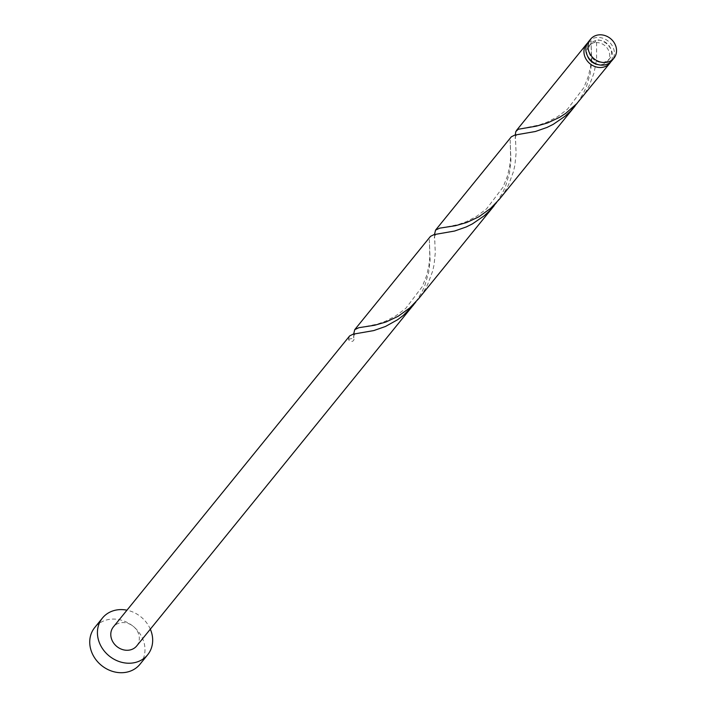 <?xml version="1.0" encoding="UTF-8"?>
<svg xmlns="http://www.w3.org/2000/svg" width="707" height="707" viewBox="0 0 707 707"><rect width="100%" height="100%" fill="white"/><g stroke="black" fill="none" stroke-linecap="round" stroke-linejoin="round"><path stroke-width="0.53" stroke-dasharray="3.54 2.65" d="M588.436 41.81A15.05 13.009 -140.9 0 1 602.125 37.992A15.05 13.009 -140.9 0 1 613.623 48.703A15.05 13.009 -140.9 0 1 611.811 60.784M589.32 53.379A12.037 10.411 -140.9 0 1 590.778 43.71A12.037 10.411 -140.9 0 1 601.728 40.661A12.037 10.411 -140.9 0 1 610.928 49.225A12.037 10.411 -140.9 0 1 609.469 58.893A12.037 10.411 -140.9 0 1 598.52 61.942A12.037 10.411 -140.9 0 1 589.32 53.379M587.49 55.95A12.037 10.411 -140.9 0 1 587.411 55.729A12.037 10.411 -140.9 0 1 588.869 46.061A12.037 10.411 -140.9 0 1 594.507 42.765A12.037 10.411 -140.9 0 1 609.019 51.576A12.037 10.411 -140.9 0 1 607.56 61.244A12.037 10.411 -140.9 0 1 598.166 64.62M150.326 629.168A29.128 25.178 39.1 0 0 126.96 610.194M139.977 664.262A29.128 25.178 39.1 0 0 143.486 640.878A29.128 25.178 39.1 0 0 121.233 620.145A29.128 25.178 39.1 0 0 94.738 627.533M415.849 301.969L421.84 292.177L424.827 285.557L428.681 272.372L430.103 260.211L429.352 239.912L430.395 236.465M136.743 645.906A15.05 13.009 39.1 0 0 138.554 633.826A15.05 13.009 39.1 0 0 127.057 623.114A15.05 13.009 39.1 0 0 113.367 626.932M348.533 339.448A15.05 13.009 -140.9 0 1 353.907 338.423A3.014 2.598 -140.9 0 1 348.533 339.448L349.576 336.002M353.659 334.058L353.907 338.423M577.486 102.886L583.478 93.094L586.465 86.484L590.318 73.289L591.741 61.138L590.99 40.829L594.507 42.765L596.363 39.795A15.05 13.009 -140.9 0 1 611.714 51.063A15.05 13.009 -140.9 0 1 610.777 61.898M596.575 42.464L596.575 59.361L594.092 72.768L589.338 85.335L585.794 91.813L580.147 99.784M515.297 134.975L516.11 153.127L514.908 165.111L513.468 171.607L508.519 184.88L504.975 191.35L499.328 199.321M587.561 43.056A15.05 13.009 -140.9 0 1 590.99 40.829M496.668 202.423L502.659 192.631L505.646 186.021L509.5 172.826L510.922 160.675L510.171 140.366L511.214 136.928M434.478 234.521L435.291 252.673L434.089 264.648L432.649 271.143L427.7 284.417L424.156 290.886L418.509 298.858M590.778 43.71L588.869 46.061M609.469 58.893L607.56 61.244M360.632 333.059C354.967 333.077 352.74 335.03 353.977 338.918M429.511 244.542L429.785 257.357L428.902 265.797L426.63 275.606L422.238 286.671L405.747 308.385L395.814 315.852L385.615 321.164L377.538 324.071L362.426 327.138M441.451 233.522C435.353 233.151 433.179 235.829 434.938 241.547M510.33 145.006L510.604 157.82L509.72 166.26L507.449 176.07L503.066 187.125L486.566 208.839L476.633 216.307L466.434 221.618L458.357 224.534L443.245 227.601M522.27 133.976C516.172 133.614 513.998 136.292 515.757 142.01M591.149 45.46L591.423 58.283L590.539 66.714L588.268 76.524L583.885 87.588L567.385 109.302L557.452 116.77L547.253 122.081L539.176 124.989L524.064 128.064"/><path stroke-width="1.06" d="M615.77 46.061A15.05 13.009 39.1 0 0 604.273 35.35A15.05 13.009 39.1 0 0 590.592 39.168A15.05 13.009 39.1 0 0 588.772 51.249A15.05 13.009 39.1 0 0 600.27 61.96A15.05 13.009 39.1 0 0 613.959 58.142A15.05 13.009 39.1 0 0 615.77 46.061M613.959 58.142L611.811 60.784A15.05 13.009 -140.9 0 1 598.122 64.602A15.05 13.009 -140.9 0 1 586.624 53.891A15.05 13.009 -140.9 0 1 588.436 41.81L590.592 39.168M126.96 610.194A29.128 25.178 39.1 0 0 102.435 618.059A29.128 25.178 39.1 0 0 98.918 641.435A29.128 25.178 39.1 0 0 121.18 662.167A29.128 25.178 39.1 0 0 147.666 654.779A29.128 25.178 39.1 0 0 151.183 631.395A29.128 25.178 39.1 0 0 150.326 629.168M102.435 618.059L94.738 627.533A29.128 25.178 39.1 0 0 91.23 650.917A29.128 25.178 39.1 0 0 113.482 671.65A29.128 25.178 39.1 0 0 139.977 664.262L147.666 654.779M494.175 205.666L418.509 298.858L409.751 307.952L398.023 316.356L385.925 322.021L374.71 325.229L358.864 327.695L354.737 329.656L430.501 236.35L433.992 234.627L454.601 231.03L466.302 226.929L472.382 223.907L484.215 215.785L489.659 210.739L496.668 202.423M413.356 305.212L403.397 315.322L397.59 319.732L385.483 326.466L373.782 330.576L353.173 334.164L349.682 335.887L113.367 626.932A15.05 13.009 39.1 0 0 111.556 639.013A15.05 13.009 39.1 0 0 123.053 649.724A15.05 13.009 39.1 0 0 136.743 645.906L415.849 301.969M354.737 329.656L353.659 334.058M610.777 61.898A15.05 13.009 -140.9 0 1 609.902 63.135L576.735 103.69L565.653 113.412L559.661 117.274L547.563 122.947L536.348 126.146L518.275 129.257L515.783 131.59L515.297 134.975M609.902 63.135A15.05 13.009 -140.9 0 1 596.213 66.962A15.05 13.009 -140.9 0 1 584.716 56.242A15.05 13.009 -140.9 0 1 586.527 44.161A15.05 13.009 -140.9 0 1 587.561 43.056M574.994 106.13L499.328 199.321L490.57 208.406L478.842 216.819L466.744 222.484L455.529 225.692L439.683 228.158L435.556 230.12L511.32 136.805L514.811 135.081L535.42 131.493L547.121 127.384L553.201 124.361L565.034 116.248L570.478 111.202L577.486 102.886M435.556 230.12L434.478 234.521M598.166 64.62A12.037 10.411 -140.9 0 1 587.49 55.95M586.527 44.161L516.375 130.574"/></g></svg>
